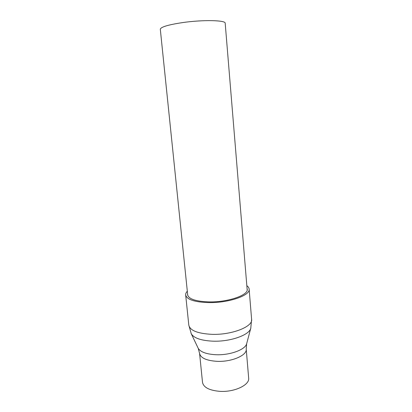 <?xml version="1.0" encoding="UTF-8"?>
<svg xmlns="http://www.w3.org/2000/svg" width="412" height="412" viewBox="0 0 412 412"><rect width="100%" height="100%" fill="white"/><g stroke="black" fill="none" stroke-linecap="round" stroke-linejoin="round"><path stroke-width="0.62" d="M247.185 289.971L225.189 23.242C225.889 20.178 203.101 19.632 182.737 22.567C168.235 24.756 160.757 26.986 160.304 29.262L187.754 295.481M187.594 293.952L187.578 294.724C188.67 299.091 195.968 301.486 209.471 301.903C228.361 302.223 248.549 295.085 247.215 289.193L247.056 288.436M199.578 353.393L202.508 382.362C203.549 387.44 209.327 390.432 219.848 391.343C234.438 392.332 249.852 384.926 248.663 378.082L246.211 349.067C247.355 355.237 231.719 362.081 216.99 361.334C206.381 360.613 200.577 357.966 199.578 353.393L198.213 348.315C200.551 352.069 206.479 354.207 215.996 354.727C229.917 355.35 245.238 349.7 246.623 343.824L246.737 343.402M187.316 291.217C186.111 292.479 185.56 293.73 185.673 294.971C186.821 299.612 194.577 302.156 208.941 302.609C229.077 302.959 250.563 295.342 249.131 289.085C249.018 287.844 248.251 286.716 246.829 285.696M250.882 327.859L250.754 328.333C249.219 335.095 230.262 341.826 213.019 341.177C201.262 340.621 194.026 338.18 191.302 333.849L188.814 325.192C190.03 330.553 197.755 333.602 211.989 334.338C231.935 335.044 253.102 326.598 251.608 319.367L249.131 289.085M198.023 347.919L191.091 333.406M246.211 349.067L246.623 343.824L250.754 328.333L251.608 319.367M188.814 325.192L185.673 294.971"/></g></svg>
